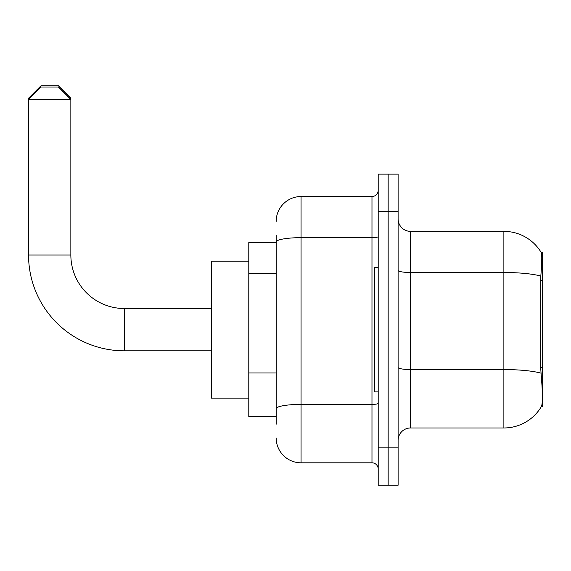 <?xml version="1.0" encoding="UTF-8"?>
<svg xmlns="http://www.w3.org/2000/svg" width="571" height="571" viewBox="0 0 571 571"><rect width="100%" height="100%" fill="white"/><g stroke="black" fill="none" stroke-linecap="round" stroke-linejoin="round"><path stroke-width="0.86" d="M542.45 406.823L541.229 406.823L541.444 406.452C542.7 403.205 542.7 393.79 541.444 378.202L540.644 367.389L540.823 276.064C541.9 262.532 542.065 254.737 541.322 252.682L542.45 252.525L542.45 406.823M276.164 265.95L276.164 235.102L276.164 242.568L248.792 242.568L248.792 416.773L276.164 416.773M398.108 440.419A12.441 12.441 0 0 1 410.556 427.972L503.879 427.972L503.879 231.369A43.553 43.553 0 0 1 541.229 252.525A43.553 43.553 0 0 0 503.879 231.369L410.556 231.369A12.441 12.441 0 0 1 398.108 218.929A12.441 12.441 0 0 0 410.556 231.369L410.556 427.972M541.444 406.452A43.553 43.553 0 0 1 503.879 427.972M388.159 447.885L388.159 485.214L398.108 485.214L398.108 447.885L388.159 447.885L388.159 485.214L378.202 485.214L378.202 447.885L388.159 447.885L388.159 211.463L388.159 447.885M378.202 447.885L378.202 174.134L388.159 174.134L388.159 211.463L388.159 174.134L398.108 174.134L398.108 447.885M541.322 252.682A43.553 43.553 0 0 0 503.879 231.369A43.553 43.553 0 0 1 541.322 252.682M276.164 424.239L276.164 235.102M276.164 221.42A24.888 24.888 0 0 1 301.053 196.531L301.053 462.817L371.978 462.817L371.978 196.531A6.224 6.224 0 0 0 378.202 190.307M301.053 196.531L371.978 196.531M276.164 413.04L276.164 380.429M378.202 469.034A6.224 6.224 0 0 0 371.978 462.817M301.053 462.817A24.888 24.888 0 0 1 276.164 437.928M378.202 267.456L374.469 267.456L374.469 391.892L378.202 391.892M211.463 350.83L124.364 350.83A95.814 95.814 0 0 1 28.55 255.016L28.55 98.233L40.991 85.786L58.413 85.786L70.854 98.233L69.612 98.233M124.364 350.83L124.364 308.518A53.503 53.503 0 0 1 70.854 255.016L70.854 99.475L28.55 99.475L40.991 87.035L58.413 87.035L70.854 99.475L70.854 98.233M248.792 261.233L211.463 261.233L211.463 398.108L248.792 398.108M29.792 98.233L28.55 98.233M542.45 280.29L540.644 280.29M542.45 367.389L540.644 367.389M276.164 273.416L248.792 273.416M276.164 372.963L248.792 372.963M540.823 276.064A43.553 7.566 180 0 0 503.879 272.503L410.556 272.503A12.441 2.163 0 0 1 398.108 270.34M540.958 373.156A43.553 7.566 180 0 0 503.879 369.558L410.556 369.558A12.441 2.163 0 0 1 398.108 367.396M398.108 211.463L378.202 211.463M378.202 403.319A6.224 1.078 0 0 1 371.978 404.396L301.053 404.396A24.888 4.318 180 0 0 276.164 408.722M276.164 241.983A24.888 4.318 180 0 1 301.053 237.664L371.978 237.664A6.224 1.078 0 0 0 378.202 236.58M28.55 255.016L70.854 255.016M211.463 308.518L124.364 308.518"/></g></svg>
